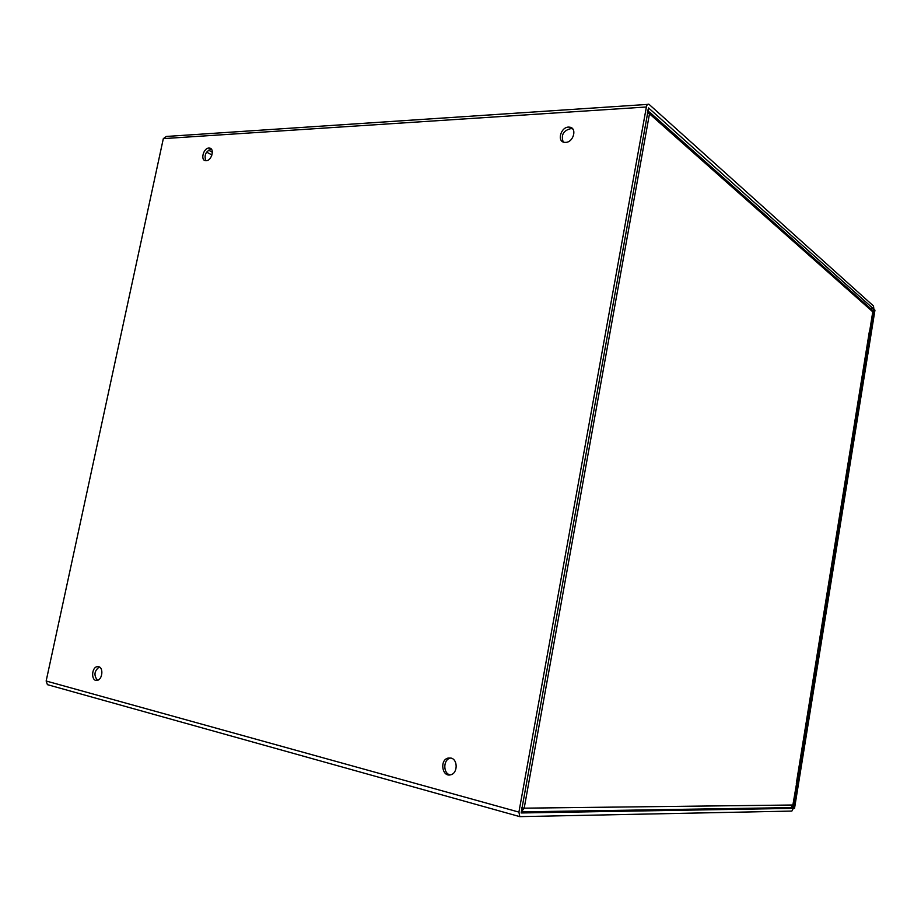 <?xml version="1.0" encoding="UTF-8"?>
<svg xmlns="http://www.w3.org/2000/svg" width="921" height="921" viewBox="0 0 921 921"><rect width="100%" height="100%" fill="white"/><g stroke="black" fill="none" stroke-linecap="round" stroke-linejoin="round"><path stroke-width="1.38" d="M565.632 142.387L564.769 142.375C556.226 141.903 561.119 125.901 569.431 127.156C577.375 127.582 573.702 142.375 565.632 142.387M572.781 128.986L571.204 128.549C563.502 130.345 560.843 134.823 563.192 141.961M206.189 160.715L205.786 160.715C199.903 160.599 203.622 147.337 209.32 148.085C214.927 148.177 211.818 160.761 206.189 160.715M209.32 148.085L211.416 149.202C205.878 151.113 204.001 154.947 205.786 160.715M450.956 758.052C458.013 759.434 457.829 773.375 450.703 774.78C442.022 777.428 439.409 759.825 448.182 758.052L450.956 758.052M450.83 758.029L450.3 758.133C443.059 759.503 442.966 773.732 450.219 774.883M98.662 666.689C103.751 667.621 102.404 679.813 97.142 680.366C91.018 681.736 91.237 667.311 97.327 666.631L98.662 666.689M99.33 666.942C94.218 670.96 93.608 675.404 97.511 680.285M870.391 308.431L873.073 308.489L873.189 309.306L869.631 331.318L870.472 332.032L874.017 310.055L873.488 305.979L648.994 104.303C647.774 103.774 646.91 104.672 646.381 106.997L518.914 812.103L519.801 816.639L791.864 811.079L793.649 807.682L797.448 784.162L796.504 783.944M869.482 331.997L870.472 332.032M797.448 784.162L796.469 784.139L792.302 808.373L521.136 812.967L648.568 107.941M873.073 308.489L648.614 107.987M48.353 684.936L47.408 684.648L46.154 681.01L163.328 138.622L166.367 136.458L647.624 104.395M211.968 154.981L206.58 152.115M212.383 152.207L208.514 150.146M869.32 331.767L796.331 783.46L869.459 331.94M649.489 112.028L870.656 308.662L872.774 311.816L869.528 331.94M796.573 783.472L793.096 805L790.851 807.602L521.344 811.873L524.187 808.166L521.735 807.775M647.256 112.88L649.489 113.813L647.762 110.048M874.098 309.421L874.95 310.17L794.535 808.339L793.522 808.35M874.121 309.421L793.545 808.362M791.392 807.395L792.659 807.705M792.302 808.373L789.193 807.625M646.381 106.997L163.328 138.622M46.154 681.01L518.914 812.103M872.774 311.816L649.489 113.813L524.187 808.166L793.096 805M571.204 128.549L569.431 127.156M448.182 758.052L450.3 758.133M99.008 666.792L97.327 666.631M47.408 684.648L519.801 816.639"/></g></svg>
